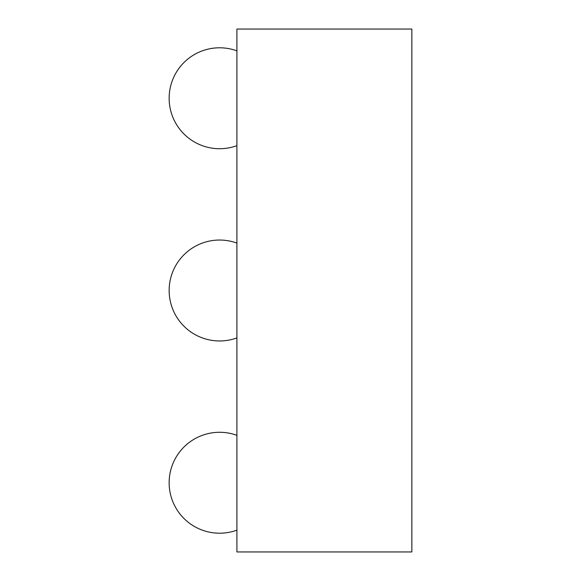 <?xml version="1.0" encoding="UTF-8"?>
<svg xmlns="http://www.w3.org/2000/svg" width="581" height="581" viewBox="0 0 581 581"><rect width="100%" height="100%" fill="white"/><g stroke="black" fill="none" stroke-linecap="round" stroke-linejoin="round"><path stroke-width="0.87" d="M236.91 551.95L411.856 551.95L411.856 29.05L236.91 29.05L236.91 551.95M236.91 50.852A50.467 50.467 0 0 0 169.144 98.254A50.467 50.467 0 0 0 236.91 145.664M236.91 243.098A50.467 50.467 0 0 0 169.144 290.5A50.467 50.467 0 0 0 236.91 337.902M236.91 435.336A50.467 50.467 0 0 0 169.144 482.746A50.467 50.467 0 0 0 236.91 530.148"/></g></svg>
